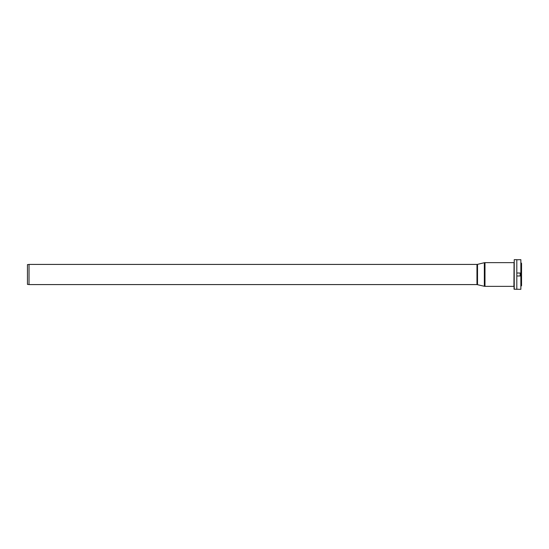 <?xml version="1.0" encoding="UTF-8"?>
<svg xmlns="http://www.w3.org/2000/svg" width="549" height="549" viewBox="0 0 549 549"><rect width="100%" height="100%" fill="white"/><g stroke="black" fill="none" stroke-linecap="round" stroke-linejoin="round"><path stroke-width="0.82" d="M29.022 264.419L29.022 284.581L29.042 264.419L27.45 264.618L27.45 284.382L29.022 284.581L476.964 284.581L476.964 264.419L29.042 264.419M476.964 284.581L484.342 286.283L484.342 262.717A2.766 2.766 0 0 1 484.987 262.642L484.987 286.358L513.926 286.358L514.042 262.642M477.52 284.643L477.52 264.357A2.374 2.374 0 0 1 476.964 264.419M514.235 289.323L514.235 259.677L516.808 259.677L516.808 289.323L514.042 289.124L514.235 259.677M516.808 289.248L520.857 289.323L520.857 259.677L516.808 259.752L516.808 273.018L520.164 273.018L520.164 275.982L516.808 275.982L516.808 289.248M520.857 262.642L521.55 263.335L521.55 285.665L520.857 286.358M513.926 262.642L484.987 262.642M484.342 286.283L484.987 286.358M477.52 264.357L484.342 262.717"/></g></svg>
